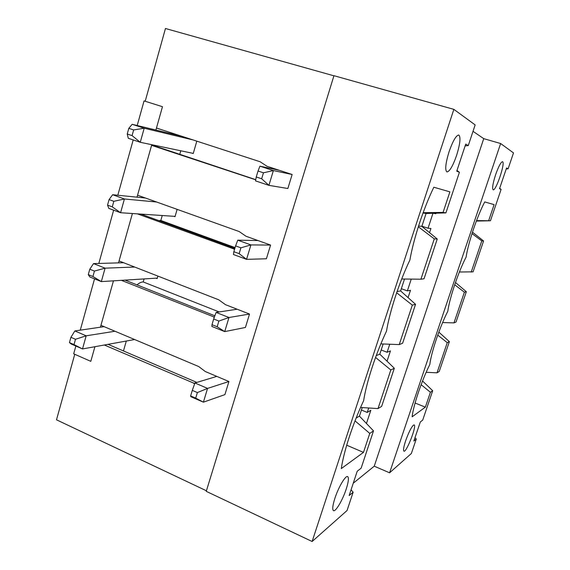 <?xml version="1.0" encoding="UTF-8"?>
<svg xmlns="http://www.w3.org/2000/svg" width="570" height="570" viewBox="0 0 570 570"><rect width="100%" height="100%" fill="white"/><g stroke="black" fill="none" stroke-linecap="round" stroke-linejoin="round"><path stroke-width="0.85" d="M190.629 395.915L190.829 396.692L203.397 402.171L195.71 398.131L197.377 392.573L192.29 390.372L190.629 395.915L195.71 398.131M216.799 376.392L194.94 382.99L192.29 390.372M194.94 382.99L207.558 388.405L228.919 381.515L205.293 371.526L198.738 366.56L100.94 325.32L113.459 280.839L100.413 327.201M228.919 381.515L224.915 394.618L203.397 402.171L207.558 388.405L197.377 392.573M256.251 176.971L255.524 180.882L268.912 185.357L261.666 178.766L263.461 172.796L258.039 171.007L256.251 176.971L261.666 178.766M279.272 170.295L259.934 166.176L258.039 171.007M259.934 166.176L273.379 170.58L292.139 174.491L287.857 188.513L268.912 185.357L273.379 170.58L263.461 172.796M211.983 324.672L211.89 326.439L224.722 331.605L217.17 326.753L218.88 321.06L213.686 318.986L211.983 324.672L217.17 326.753M237.163 309.232L216.094 312.417L213.686 318.986M216.094 312.417L228.976 317.511L249.518 314.056L225.421 304.644L218.738 299.806L119.059 260.953L132.404 213.522L118.517 262.877M249.518 314.056L245.428 327.458L224.722 331.605L228.976 317.511L218.88 321.06M233.85 251.705L233.451 254.526L246.554 259.35L239.151 253.65L240.903 247.822L235.595 245.891L233.85 251.705L239.151 253.65M257.975 240.547L237.754 240.169L235.595 245.891M237.754 240.169L250.914 244.922L270.586 245.064L245.998 236.251L239.186 231.548L137.562 195.204L151.591 145.357L155.069 146.084L255.752 179.657M270.586 245.064L266.397 258.773L246.554 259.35L250.914 244.922L240.903 247.822M69.447 342.606L71.221 344.024L82.508 348.947L74.007 344.586L75.482 339.278L70.915 337.305L69.447 342.606L74.007 344.586M104.118 326.66L74.848 330.942L70.915 337.305M74.848 330.942L86.177 335.808L114.998 331.248M134.648 339.535L82.508 348.947L86.177 335.808L75.482 339.278M127.238 134.014L128.286 138.289L140.263 142.286L132.076 135.617L133.651 129.939L128.806 128.343L127.238 134.014L132.076 135.617M181.987 136.33L132.169 124.303L128.806 128.343M132.169 124.303L144.189 128.236L193.066 139.935M193.273 153.401L140.263 142.286L144.189 128.236L133.651 129.939M88.279 274.633L89.825 276.97L101.332 281.594L92.924 276.5L94.435 271.071L89.782 269.218L88.279 274.633L92.924 276.5M123.605 262.727L93.53 263.596L89.782 269.218M93.53 263.596L105.087 268.164L134.67 267.038M157.299 278.103L101.332 281.594L105.087 268.164L94.435 271.071M107.538 205.122L108.841 208.406L120.576 212.731L112.276 206.86L113.822 201.31L109.07 199.585L107.538 205.122L112.276 206.86M145.386 198.004L112.632 194.726L109.07 199.585M112.632 194.726L124.417 198.987L156.6 202.015M175.104 216.379L120.576 212.731L124.417 198.987L113.822 201.31M423.132 212.71L443.075 212.403L445.918 212.902L459.413 172.275L456.748 171.178L465.719 144.117L468.269 145.607L465.149 145.849M468.269 145.607L475.145 124.908L453.855 109.362L312.125 541.5L206.247 491.347L333.949 75.689L453.855 109.362M443.075 212.403L449.887 191.862L433.834 187.224C423.467 208.527 413.62 238.602 409.887 260.041C399.385 281.894 389.766 311.248 386.496 331.17C375.858 353.535 366.474 382.192 363.639 400.674C352.887 423.517 343.724 451.504 341.302 468.59L363.475 452.388L369.766 433.414L373.514 430.87L361.116 468.198L357.219 471.24L349.154 495.551L353.144 492.188L347.052 510.528L312.125 541.5M346.218 489.067C348.505 481.907 348.99 477.76 347.686 476.613C345.669 475.059 338.495 487.094 334.911 498.258C332.652 505.405 332.168 509.523 333.457 510.613C335.58 512.124 342.72 499.954 346.218 489.067M456.606 155.396C460.161 143.832 460.888 137.035 458.786 135.012C456.128 135.325 452.894 140.876 449.082 151.67C445.548 163.319 444.828 170.074 446.923 171.941C449.623 171.584 452.851 166.07 456.606 155.396M499.655 188.314L501.108 189.383L499.512 188.727L506.573 167.951L508.091 168.834L506.231 168.941M476.527 220.611L490.442 220.768L501.108 189.383M490.442 220.768L476.356 221.067M508.091 168.834L513.499 152.917L500.638 143.526L389.588 472.808L374.248 466.182L353.243 483.232M488.739 220.462L494.112 204.637L484.742 201.93C477.183 216.151 468.269 242.613 466.103 257.084C458.373 271.911 449.616 297.889 447.799 311.27C439.89 326.674 431.298 352.182 429.816 364.501C421.743 380.468 413.307 405.512 412.139 416.805L425.355 407.144L430.407 392.267L432.687 390.721L422.705 420.097L420.332 421.957L413.834 441.073L416.271 439.021L411.348 453.513L389.588 472.808M413.435 425.149C411.134 427.5 408.54 432.723 405.641 440.817C403.653 446.901 403.083 450.343 403.909 451.155C406.332 452.901 417.012 425.541 414.155 424.928L413.435 425.149M502.612 161.752L502.512 161.702C500.873 162.072 498.579 166.397 495.622 174.691C492.829 183.462 492.003 188.492 493.15 189.782C495.857 191.313 505.49 162.821 502.612 161.752M456.983 170.451L459.413 172.275M351.049 489.837L353.144 492.188M360.568 407.464L378.003 408.59L381.651 406.374L394.312 368.256L379.805 354.177L383.154 343.981M414.981 437.71L416.271 439.021M426.161 372.296L437.012 372.823L439.221 371.483L449.374 341.622L438.829 332.111M137.206 125.514L144.06 100.897L145.208 101.232L165.457 28.5L333.906 75.81M206.426 490.784L56.501 419.812L74.748 354.284L90.801 361.344L94.926 346.703L90.801 361.344L73.687 353.813L75.853 346.04M380.86 343.895L399.228 344.594L402.62 343.247L415.551 304.316L400.61 290.928L404.529 279.022M437.012 372.823L447.258 342.641L449.374 341.622M378.003 408.59L390.813 369.951L394.312 368.256M356.129 418.074L359.421 416.121L373.514 430.87M471.205 272.104L481.8 240.896L483.574 240.975L473.086 271.84L459.392 272.004M387.044 361.202L390.45 350.899L387.101 352.267L389.752 344.23M420.909 279.214L434.29 238.88L437.247 239.008L424.037 278.773L420.909 279.214L401.7 278.994M445.918 212.902L426.096 213.465L421.857 226.34L437.247 239.008M346.703 445.206L363.475 452.388M145.2 101.261L162.464 106.704L156.465 128.029L260.098 161.745L267.052 166.305L292.139 174.491M396.649 292.766L412.317 305.121L415.551 304.316M434.29 238.88L418.316 226.789M369.766 433.414L355.032 420.874M375.566 357.447L390.813 369.951M399.228 344.594L412.317 305.121M454.696 284.751L464.386 292.196L453.969 322.884L456.014 322.071L466.331 291.712L455.466 282.506M464.386 292.196L466.331 291.712M500.638 143.526L483.738 138.645L473.014 131.321M429.538 232.66L430.92 228.485L428.041 228.228L432.979 213.273M408.07 297.611L410.486 290.308L407.365 290.878L411.248 279.101M366.46 423.482L370.821 410.293L367.237 412.431L368.705 407.985M483.738 138.645L374.248 466.182M433.164 213.266L435.808 213.7L435.979 213.187M422.534 380.995L432.687 390.721M453.969 322.884L442.612 322.556M430.407 392.267L421.116 384.679M481.8 240.896L472.003 233.6M415.081 403.033L425.355 407.144M437.739 335.103L447.258 342.641M472.466 232.168L483.574 240.975M361.423 410.037L367.237 412.431M137.413 213.857L234.591 249.218M121.389 280.347L214.37 317.12M104.338 345.007L194.733 383.56M255.723 179.814L151.591 145.357M194.919 383.04L193.686 383.411M196.842 382.413L108.051 344.337M123.462 350.949L126.298 341.045M359.421 416.121L362.235 407.571M179.771 154.32L180.783 150.786M136.985 284.872C139.222 282.927 141.303 281.958 143.22 281.951L144.082 278.93M401.337 288.719L407.365 290.878M397.062 291.555L400.61 290.928M173.928 216.301L175.011 216.693L177.127 209.354M234.84 248.399L140.961 214.092M234.612 249.161L233.907 249.161M235.082 247.594L160.818 220.483L162.243 215.517M158.774 220.604L160.818 220.483M381.18 349.987L387.101 352.267M376.243 355.609L379.805 354.177M156.087 278.181L157.156 278.595L157.883 276.087M214.854 315.801L125.015 280.119M214.455 316.884L213.572 317.027M219.194 311.947L143.22 281.951M192.133 153.166L193.237 153.529L196.807 141.153M434.361 213.23L435.808 213.7M421.907 226.197L428.041 228.228M418.558 226.026L421.857 226.34M423.026 212.981L426.096 213.465M137.007 197.163L151.77 144.702M155.902 130.031L162.464 106.704L144.06 100.897M177.213 135.175L177.313 134.812M80.27 330.151L94.542 278.865M98.831 263.44L113.651 210.18M117.805 195.246L133.202 139.928"/></g></svg>
